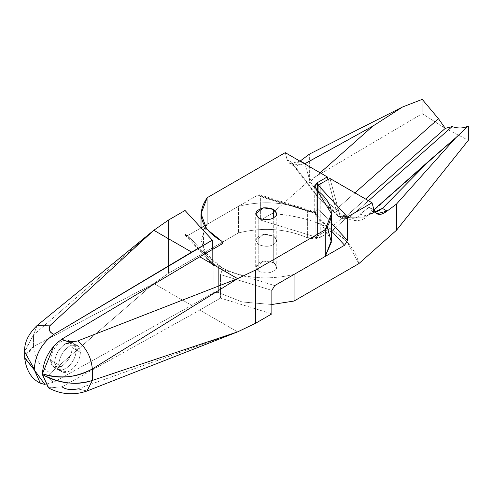 <?xml version="1.0" encoding="UTF-8"?>
<svg xmlns="http://www.w3.org/2000/svg" width="493" height="493" viewBox="0 0 493 493"><rect width="100%" height="100%" fill="white"/><g stroke="black" fill="none" stroke-linecap="round" stroke-linejoin="round"><path stroke-width="0.37" stroke-dasharray="2.46 1.85" d="M327.253 227.045L316.851 216.6L314.737 212.6L257.796 195.117L259.564 194.778L260.631 196.608L315.884 213.574L315.884 237.065L260.631 220.106L260.631 196.608L315.884 213.574L315.884 237.065L329.977 228.623C313.499 220.137 294.179 215.108 272.019 213.531L260.631 220.106L272.019 213.531L309.647 180.161L309.647 153.989L309.647 180.161L272.019 213.531C296.096 215.595 315.415 220.624 329.977 228.623L344.36 215.866L347.072 217.438L332.695 230.188L320.222 237.386L332.695 230.188C347.392 239.703 356.1 250.857 358.83 263.65L347.177 241.952L332.695 230.188L347.072 217.438L347.072 216.304L345.716 216.655L347.072 216.304L347.072 217.438L345.716 216.655L365.584 199.036L345.716 216.655L365.584 199.036L345.716 216.655L344.36 214.738L342.678 216.23L336.257 209.414L333.108 211.022L332.978 210.16L337.465 214.917C338.075 217.561 339.813 217.998 342.678 216.23L338.334 216.575L337.465 214.917L328.011 179.637L337.465 214.917L332.978 210.16L333.058 210.979L336.257 209.414L354.911 192.874L336.257 209.414C326.212 201.883 317.51 192.646 310.146 181.701L320.167 172.815L310.146 181.701C317.504 192.652 326.206 201.89 336.257 209.414L342.678 216.23L344.36 214.738L345.716 216.655L344.36 215.866L344.36 214.738L344.36 215.866L329.977 228.623L315.884 237.065L260.631 220.106L260.631 196.608L257.796 195.117L207.251 224.297L207.251 197.668L207.251 224.297L205.236 227.045M445.29 128.359L422.23 113.661L422.23 99.364L422.23 113.661L445.29 128.359L468.35 140.289L445.29 128.359M294.586 166.357L289.921 163.664L287.117 159.67L291.776 162.363L294.586 166.357L304.686 163.879L293.027 164.982L291.776 162.363L287.117 159.67L285.231 152.645L287.117 159.67C289.44 165.358 293.828 165.79 300.28 160.964M65.495 343.732C58.95 348.305 55.333 354.572 54.643 362.521C55.333 369.682 58.95 371.771 65.495 368.789C72.04 364.216 75.651 357.949 76.347 349.993C75.651 342.838 72.04 340.749 65.495 343.732L73.167 342.968L76.347 349.993L80.414 352.341L77.235 345.316L69.562 346.08C63.018 350.652 59.4 356.92 58.71 364.875L54.643 362.521C55.333 354.572 58.95 348.305 65.495 343.732C58.95 348.305 55.333 354.572 54.643 362.521L58.71 364.875L61.89 371.901L69.562 371.137C76.107 366.564 79.724 360.297 80.414 352.341L76.347 349.993C75.657 357.949 72.04 364.216 65.495 368.789L57.823 369.547L54.643 362.521C55.333 369.682 58.95 371.771 65.495 368.789C72.04 364.216 75.651 357.949 76.347 349.993C75.651 342.838 72.04 340.749 65.495 343.732C58.95 348.305 55.333 354.572 54.643 362.521L50.569 360.173C51.26 352.218 54.877 345.957 61.422 341.378L69.094 340.62L72.274 347.645L76.347 349.993L73.167 342.968L65.495 343.732M48.357 387.806L62.044 386.795C65.877 389.507 71.121 390.216 77.783 388.922L86.99 390.998M77.783 388.922L237.589 331.888L77.783 388.922L87.082 390.961M56.652 343.177L53.805 346.141M62.044 386.795L199.776 310.054L237.589 331.888L199.776 310.054L220.494 298.092L271.859 313.862L220.494 298.092L220.494 274.601L222.06 270.565L222.06 243.936L222.06 270.565L221.696 271.353L222.885 269.696L274.693 285.601L222.885 269.696L221.696 271.353L220.494 274.601L220.494 298.092L199.776 310.054L62.044 386.795L48.708 388.009M58.71 364.875C59.4 356.92 63.018 350.652 69.562 346.08C76.107 343.097 79.724 345.186 80.414 352.341C79.724 360.297 76.107 366.564 69.562 371.137C63.018 374.119 59.4 372.03 58.71 364.875M271.859 290.371L220.494 274.601L271.859 290.371M331.462 240.356L316.851 216.6L316.851 189.978L316.851 216.6L314.7 213.112L314.737 212.6L315.884 213.574L315.286 211.885L314.737 212.6L257.796 195.117L207.251 224.297L201.021 240.356L206.746 255.781L221.973 268.007L222.885 269.696L221.973 268.007L221.973 243.986L221.973 268.007L203.652 250.943L203.356 230.373M258.782 244.664C253.858 240.264 255.436 236.862 263.515 234.471C272.58 234.212 276.887 236.702 276.431 241.934C272.29 246.599 266.411 247.504 258.782 244.664C266.411 247.511 272.29 246.599 276.431 241.934L276.795 240.356L273.701 236.048L273.701 218.035L273.701 236.048L263.515 234.471L255.694 240.356L258.782 244.664L258.782 218.035L258.782 244.664C266.411 247.504 272.29 246.599 276.431 241.934C276.887 236.702 272.58 234.212 263.515 234.471C255.436 236.862 253.858 240.264 258.782 244.664L258.782 271.292C253.858 266.886 255.436 263.49 263.515 261.099C272.58 260.84 276.887 263.324 276.431 268.562C272.29 273.221 266.411 274.133 258.782 271.292C266.411 274.133 272.29 273.227 276.431 268.562L276.795 266.984L273.701 262.677L273.701 236.048L276.795 240.356L276.431 241.934C272.29 246.599 266.411 247.511 258.782 244.664L255.694 240.356L263.515 234.471L273.701 236.048L273.701 262.677L263.515 261.099L255.694 266.984L258.782 271.292L258.782 244.664M317.51 235.82L317.51 190.452L317.51 235.82M307.903 184.277L308.501 184.179L310.146 181.701L308.501 184.179L291.776 162.363L308.501 184.179C315.31 194.55 323.47 203.215 332.978 210.16C323.47 203.215 315.31 194.55 308.501 184.179L307.897 184.277L293.027 164.982M310.146 181.701L304.939 163.658L310.146 181.701M289.921 163.664L300.021 161.186M309.647 180.161L422.23 113.661L309.647 180.161M222.959 242.685L222.885 269.696M373.922 209.765L367.938 215.065L366.268 217.123L349.845 217.259L368.493 200.719L349.845 217.259L345.39 217.795C342.53 219.564 340.786 219.126 340.176 216.482L329.996 178.491L340.176 216.482L343.282 216.107L347.417 218.399L349.845 217.259L345.525 218.146L343.282 216.107C351.866 219.607 357.524 218.923 360.247 214.054C362.749 216.6 365.313 216.938 367.938 215.065L366.262 217.13L349.845 217.259L345.39 217.795L343.165 218.91L340.176 216.482L343.282 216.107C351.866 219.607 357.524 218.923 360.247 214.054L366.632 215.891L375.013 211.811L367.938 215.065L373.922 209.765M76.347 349.993L72.274 347.645C71.584 355.601 67.966 361.862 61.422 366.441L53.749 367.199L50.569 360.173L54.643 362.521L57.823 369.547L65.495 368.789C72.04 364.216 75.657 357.949 76.347 349.993M24.656 357.918L25.026 355.385L33.481 346.456L153.828 283.524L50.44 373.133C40.075 366.983 34.424 358.091 33.481 346.456C34.424 358.091 40.075 366.983 50.44 373.133C48.043 376.886 49.195 379.875 53.91 382.093L44.937 384.485L53.91 382.093C49.257 380.121 48.104 377.139 50.44 373.133L153.828 283.524L191.641 305.358L53.91 382.093L191.641 305.358L213.925 292.491L191.641 305.358L153.828 283.524L168.581 273.251L168.581 219.995L168.581 273.251L153.828 283.524L33.481 346.456L33.481 334.987L24.656 351.786M37.178 325.423L33.481 334.987L37.178 325.429M24.662 351.115L33.481 334.987L153.828 230.274L33.481 334.987L33.481 346.456L24.656 357.548M212.354 249.538L212.354 263.638L213.925 265.863L213.925 292.491L218.35 292.54L242.125 301.969L271.859 304.501L242.125 301.969L218.35 292.54L213.925 292.491L213.925 265.863L212.828 265.098L212.354 263.638L212.354 249.538M61.422 341.378C54.883 345.957 51.266 352.218 50.569 360.173C51.266 367.334 54.883 369.423 61.422 366.441C67.966 361.862 71.584 355.601 72.274 347.645C71.584 340.49 67.966 338.401 61.422 341.378M307.385 237.768C285.995 228.586 263.003 226.971 238.421 232.924L168.581 273.251L238.421 232.924L238.421 206.302C263.003 200.343 285.995 201.957 307.385 211.14L314.324 212.36L331.462 230.97L314.324 212.36L318.059 208.564L318.059 190.865L318.059 208.564L331.462 223.119L318.059 208.564L314.324 212.36L307.385 211.14C285.995 201.957 263.003 200.343 238.421 206.302L204.509 225.88L238.421 206.302L238.421 232.924C263.003 226.971 285.995 228.586 307.385 237.768L307.385 211.14L307.385 237.768L314.793 238.951L320.222 237.386L307.385 237.768M185.048 233.984L212.354 263.638L185.048 233.984L185.516 235.444L187.882 235.475L201.058 227.871L187.882 235.475L215.429 265.388L187.882 235.475L185.048 233.984L185.048 210.493L185.048 233.984M294.062 274.416C265.659 280.979 240.424 278.151 218.35 265.918L213.555 265.505L218.35 265.918L218.35 292.54L218.35 265.918C240.424 278.151 265.659 280.979 294.062 274.416M347.072 216.304L345.39 217.795L347.072 216.304M320.222 184.136L320.222 237.386L320.222 184.136M372.073 211.09L374.766 211.811L369.263 207.097L360.247 214.054L369.263 207.097L373.928 209.79L369.263 207.097L372.073 211.09L376.732 213.783M77.235 345.316L69.094 340.62M53.749 367.199L61.89 371.901M315.286 211.885L259.564 194.778M333.058 210.979L338.334 216.575M333.108 211.022C323.784 204.305 315.378 195.388 307.903 184.271M276.795 213.728L276.795 266.984M255.694 266.984L255.694 213.728M201.021 227.84L201.021 240.356M314.7 186.483L314.7 213.112M345.525 218.146L351.509 220.032C357.702 221.283 362.62 220.316 366.262 217.13L457.017 136.653M40.352 383.184L40.025 382.999M185.522 235.444L212.828 265.098M347.417 218.393L343.159 218.904M366.632 215.891L378.205 211.096"/><path stroke-width="0.74" d="M422.23 99.364L438.499 118.751L354.911 192.874L438.499 118.751L445.29 128.359L365.584 199.036L445.29 128.359L365.584 199.036L445.29 128.359L452.081 126.596C458.317 128.618 463.734 128.414 468.35 125.992L457.017 136.653L373.922 209.765L430.617 159.486L382.426 208.397L378.205 211.096L374.766 211.811L382.426 208.397L375.013 211.811L382.426 208.397L387.091 211.084L382.426 208.397L430.617 159.486L455.76 137.763L468.35 125.992L468.35 140.289L396.458 230.28L358.83 263.65L294.062 301.038L358.83 263.65L396.458 230.28L396.458 204.108L396.458 230.28L468.35 140.289L468.35 125.992C463.586 128.414 458.17 128.611 452.081 126.596L368.493 200.719L452.081 126.596L445.29 128.359L438.499 118.751L422.23 99.364L402.51 107.018L422.23 99.364M320.167 172.815L372.825 126.122L402.51 107.018L309.647 153.989L300.28 160.964L309.647 153.989L402.51 107.018L372.825 126.122L320.167 172.815M53.805 346.141L42.435 373.836C60.849 379.16 77.481 377.539 92.339 368.974C91.26 357.419 86.411 348.064 77.789 340.903L237.589 278.631L255.392 270.115L255.392 323.371L237.589 331.888L255.392 323.371L255.392 270.115L325.232 229.793L325.232 256.422L274.693 285.601L271.859 290.371L271.859 313.862L255.392 323.371L271.859 313.862L271.859 290.371L274.693 285.601L325.232 256.422L325.232 229.793L331.462 213.728L314.7 186.483L317.51 182.564L317.51 190.452L317.51 182.564L327.284 176.925L285.231 152.645L207.251 197.668L201.021 213.728L206.746 229.153L221.973 241.385L221.973 243.986L221.973 241.385L222.959 242.685L222.06 243.936L199.776 256.804L222.06 243.936L221.973 241.385C200.787 228.641 195.881 214.067 207.251 197.668L285.231 152.645L327.284 176.925L317.51 182.564L314.793 185.701L316.851 189.978C332.75 202.327 335.548 215.601 325.232 229.793L255.392 270.115L237.589 278.631L77.789 340.903C86.411 348.064 91.26 357.419 92.339 368.974L237.589 278.631L199.776 256.804L62.056 339.018L56.652 343.177M300.021 161.186L300.28 160.964L304.939 163.658L304.686 163.879L372.825 126.122L304.939 163.658L305.068 164.101L300.28 160.964L300.021 161.186M48.708 388.009L42.435 374.631L42.435 373.836C43.402 359.446 49.941 347.836 62.056 339.018C65.329 341.704 70.573 342.333 77.789 340.903C71.134 342.376 65.889 341.748 62.056 339.018L199.776 256.804L237.589 278.631L92.339 368.974C75.361 377.786 58.729 379.407 42.435 373.836L42.435 374.631L48.357 387.806C60.922 394.517 73.796 395.577 86.99 390.998L92.339 380.436C77.487 385.692 60.849 383.757 42.435 374.631C58.963 383.603 75.595 385.538 92.339 380.436L87.082 390.961L237.589 331.888L92.339 380.436L237.589 331.888M77.783 388.922C70.684 390.173 65.44 389.464 62.044 386.795M92.339 368.974L92.339 380.436L92.339 368.974M263.515 207.849C255.436 210.24 253.858 213.635 258.782 218.035C266.411 220.882 272.29 219.97 276.431 215.305C276.887 210.073 272.58 207.584 263.515 207.849L273.701 209.426L276.795 213.728L276.431 215.305C272.29 219.97 266.411 220.882 258.782 218.035L255.694 213.728L263.515 207.849M205.236 227.045L203.356 230.373M331.462 213.728L331.462 240.356L325.232 256.422L331.395 242.1L327.253 227.045M327.284 176.925L328.011 179.637L327.284 176.925M273.701 218.035L273.701 209.426L273.701 218.035M24.662 351.115L24.65 351.786L34.294 369.134L34.294 369.935L44.937 384.485L40.346 383.184L34.294 369.935L24.656 357.548M40.352 383.184C31.441 378.907 26.209 370.483 24.656 357.918L34.294 369.935L34.294 369.134C35.305 354.75 41.843 343.146 53.916 334.322C49.201 332.116 48.049 329.047 50.446 325.115L37.178 325.423C28.311 333.995 24.132 342.783 24.656 351.786L34.294 369.134C35.262 354.744 41.8 343.14 53.916 334.322L191.641 252.102L153.828 230.274L50.446 325.115L153.828 230.274L191.641 252.102L212.354 240.146L185.048 210.493L168.581 219.995L153.828 230.274L168.581 219.995L185.048 210.493L212.354 240.146L212.354 249.538L212.354 240.146L53.916 334.322C49.288 332.442 48.135 329.373 50.446 325.115L37.24 325.374L153.828 230.274M271.859 304.501L294.062 301.038L294.062 274.416L344.607 245.237L294.062 274.416L294.062 301.038L271.859 304.501M347.442 240.467L331.462 223.119L347.442 240.467L344.607 245.237L331.462 230.97L344.607 245.237L347.442 240.467L347.442 216.969L347.442 240.467M318.059 190.865L318.059 185.072L347.442 216.969L372.042 202.765L373.928 209.79L376.732 213.783L387.091 211.084L396.458 204.108L455.76 137.763L396.458 204.108L387.091 211.084C380.639 215.909 376.251 215.478 373.928 209.79L372.042 202.765L329.996 178.491L318.059 185.072L347.442 216.969L372.042 202.765L329.996 178.491L318.059 185.072L318.059 190.865M201.058 227.871L204.509 225.88L201.058 227.871M201.021 213.728L201.021 227.84M24.656 357.918L24.656 351.786"/></g></svg>
